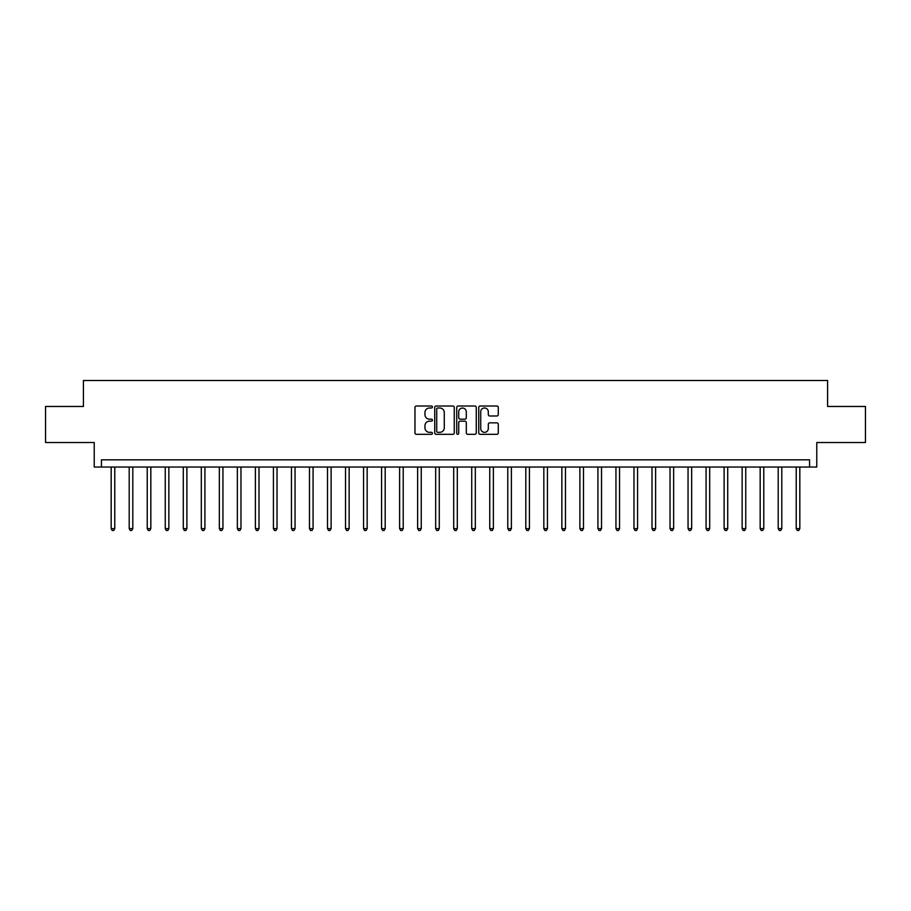 <?xml version="1.0" encoding="UTF-8"?>
<svg xmlns="http://www.w3.org/2000/svg" width="911" height="911" viewBox="0 0 911 911"><rect width="100%" height="100%" fill="white"/><g stroke="black" fill="none" stroke-linecap="round" stroke-linejoin="round"><path stroke-width="1.37" d="M432.429 407.001A0.991 0.991 0 0 0 431.438 406.01L416.395 406.01A1.412 1.412 0 0 0 414.972 407.422L414.972 432.907A1.412 1.412 0 0 0 416.395 434.319L431.438 434.319A0.991 0.991 0 0 0 432.429 433.329A0.991 0.991 0 0 0 431.438 432.338L429.491 432.338A4.532 4.532 0 0 1 424.959 427.806L424.959 425.688A4.532 4.532 0 0 1 429.491 421.155L431.438 421.155A0.991 0.991 0 0 0 432.429 420.165A0.991 0.991 0 0 0 431.438 419.174L429.491 419.174A4.532 4.532 0 0 1 424.959 414.642L424.959 412.524A4.532 4.532 0 0 1 429.491 407.991L431.438 407.991A0.991 0.991 0 0 0 432.429 407.001M496.871 415.985A1.412 1.412 0 0 0 498.283 414.573L498.283 407.422A1.412 1.412 0 0 0 496.871 406.01L480.165 406.01A1.412 1.412 0 0 0 478.753 407.422L478.753 432.907A1.412 1.412 0 0 0 480.165 434.319L496.871 434.319A1.412 1.412 0 0 0 498.283 432.907L498.283 424.275A1.412 1.412 0 0 0 496.871 422.852L489.719 422.852A1.412 1.412 0 0 0 488.307 424.275L488.307 428.557A3.792 3.792 0 0 1 484.515 432.338A3.792 3.792 0 0 1 480.735 428.557L480.735 411.783A3.792 3.792 0 0 1 484.515 407.991A3.792 3.792 0 0 1 488.307 411.783L488.307 414.573A1.412 1.412 0 0 0 489.719 415.985L496.871 415.985M809.56 467.036L816.78 467.036L816.78 442.518L865.45 442.518L865.45 406.465L827.587 406.465L827.587 380.502L83.413 380.502L83.413 406.465L45.55 406.465L45.55 442.518L94.22 442.518L94.22 467.036L809.56 467.036L809.56 459.827L101.44 459.827L101.44 467.036M454.259 407.422A1.412 1.412 0 0 0 452.847 406.01L436.141 406.01A1.412 1.412 0 0 0 434.729 407.422L434.729 432.907A1.412 1.412 0 0 0 436.141 434.319L452.847 434.319A1.412 1.412 0 0 0 454.259 432.907L454.259 407.422M458.153 406.01L474.859 406.01A1.412 1.412 0 0 1 476.271 407.422L476.271 432.907A1.412 1.412 0 0 1 474.859 434.319L467.707 434.319A1.412 1.412 0 0 1 466.295 432.907L466.295 422.567A1.412 1.412 0 0 0 464.883 421.155L460.135 421.155A1.412 1.412 0 0 0 458.723 422.567L458.723 433.329A0.991 0.991 0 0 1 457.732 434.319A0.991 0.991 0 0 1 456.741 433.329L456.741 407.422A1.412 1.412 0 0 1 458.153 406.01M437.701 407.991A0.991 0.991 0 0 0 436.711 408.982L436.711 431.347A0.991 0.991 0 0 0 437.701 432.338L439.751 432.338A4.532 4.532 0 0 0 444.283 427.806L444.283 412.524A4.532 4.532 0 0 0 439.751 407.991L437.701 407.991M466.295 411.852A3.792 3.792 0 0 0 462.503 408.06A3.792 3.792 0 0 0 458.723 411.852L458.723 417.762A1.412 1.412 0 0 0 460.135 419.174L464.883 419.174A1.412 1.412 0 0 0 466.295 417.762L466.295 411.852M111.176 467.036L111.176 528.619L114.775 528.619L114.775 467.036M114.775 528.619L113.693 530.498L112.258 530.498L111.176 528.619M129.203 467.036L129.203 528.619L132.801 528.619L132.801 467.036M132.801 528.619L131.719 530.498L130.284 530.498L129.203 528.619M147.229 467.036L147.229 528.619L150.827 528.619L150.827 467.036M150.827 528.619L149.746 530.498L148.311 530.498L147.229 528.619M165.255 467.036L165.255 528.619L168.854 528.619L168.854 467.036M168.854 528.619L167.783 530.498L166.337 530.498L165.255 528.619M183.282 467.036L183.282 528.619L186.892 528.619L186.892 467.036M186.892 528.619L185.81 530.498L184.364 530.498L183.282 528.619M201.308 467.036L201.308 528.619L204.918 528.619L204.918 467.036M204.918 528.619L203.836 530.498L202.39 530.498L201.308 528.619M219.335 467.036L219.335 528.619L222.944 528.619L222.944 467.036M222.944 528.619L221.863 530.498L220.416 530.498L219.335 528.619M237.361 467.036L237.361 528.619L240.971 528.619L240.971 467.036M240.971 528.619L239.889 530.498L238.443 530.498L237.361 528.619M255.387 467.036L255.387 528.619L258.997 528.619L258.997 467.036M258.997 528.619L257.915 530.498L256.469 530.498L255.387 528.619M273.425 467.036L273.425 528.619L277.024 528.619L277.024 467.036M277.024 528.619L275.942 530.498L274.507 530.498L273.425 528.619M291.452 467.036L291.452 528.619L295.05 528.619L295.05 467.036M295.05 528.619L293.968 530.498L292.533 530.498L291.452 528.619M309.478 467.036L309.478 528.619L313.077 528.619L313.077 467.036M313.077 528.619L311.995 530.498L310.56 530.498L309.478 528.619M327.505 467.036L327.505 528.619L331.114 528.619L331.114 467.036M331.114 528.619L330.033 530.498L328.586 530.498L327.505 528.619M345.531 467.036L345.531 528.619L349.141 528.619L349.141 467.036M349.141 528.619L348.059 530.498L346.613 530.498L345.531 528.619M363.557 467.036L363.557 528.619L367.167 528.619L367.167 467.036M367.167 528.619L366.085 530.498L364.639 530.498L363.557 528.619M381.584 467.036L381.584 528.619L385.194 528.619L385.194 467.036M385.194 528.619L384.112 530.498L382.666 530.498L381.584 528.619M399.61 467.036L399.61 528.619L403.22 528.619L403.22 467.036M403.22 528.619L402.138 530.498L400.692 530.498L399.61 528.619M417.637 467.036L417.637 528.619L421.246 528.619L421.246 467.036M421.246 528.619L420.165 530.498L418.718 530.498L417.637 528.619M435.674 467.036L435.674 528.619L439.273 528.619L439.273 467.036M439.273 528.619L438.191 530.498L436.756 530.498L435.674 528.619M453.701 467.036L453.701 528.619L457.299 528.619L457.299 467.036M457.299 528.619L456.217 530.498L454.783 530.498L453.701 528.619M471.727 467.036L471.727 528.619L475.326 528.619L475.326 467.036M475.326 528.619L474.244 530.498L472.809 530.498L471.727 528.619M489.754 467.036L489.754 528.619L493.363 528.619L493.363 467.036M493.363 528.619L492.282 530.498L490.835 530.498L489.754 528.619M507.78 467.036L507.78 528.619L511.39 528.619L511.39 467.036M511.39 528.619L510.308 530.498L508.862 530.498L507.78 528.619M525.806 467.036L525.806 528.619L529.416 528.619L529.416 467.036M529.416 528.619L528.334 530.498L526.888 530.498L525.806 528.619M543.833 467.036L543.833 528.619L547.443 528.619L547.443 467.036M547.443 528.619L546.361 530.498L544.915 530.498L543.833 528.619M561.859 467.036L561.859 528.619L565.469 528.619L565.469 467.036M565.469 528.619L564.387 530.498L562.941 530.498L561.859 528.619M579.886 467.036L579.886 528.619L583.495 528.619L583.495 467.036M583.495 528.619L582.414 530.498L580.967 530.498L579.886 528.619M597.923 467.036L597.923 528.619L601.522 528.619L601.522 467.036M601.522 528.619L600.44 530.498L599.005 530.498L597.923 528.619M615.95 467.036L615.95 528.619L619.548 528.619L619.548 467.036M619.548 528.619L618.467 530.498L617.032 530.498L615.95 528.619M633.976 467.036L633.976 528.619L637.575 528.619L637.575 467.036M637.575 528.619L636.493 530.498L635.058 530.498L633.976 528.619M652.003 467.036L652.003 528.619L655.613 528.619L655.613 467.036M655.613 528.619L654.531 530.498L653.085 530.498L652.003 528.619M670.029 467.036L670.029 528.619L673.639 528.619L673.639 467.036M673.639 528.619L672.557 530.498L671.111 530.498L670.029 528.619M688.056 467.036L688.056 528.619L691.665 528.619L691.665 467.036M691.665 528.619L690.584 530.498L689.137 530.498L688.056 528.619M706.082 467.036L706.082 528.619L709.692 528.619L709.692 467.036M709.692 528.619L708.61 530.498L707.164 530.498L706.082 528.619M724.108 467.036L724.108 528.619L727.718 528.619L727.718 467.036M727.718 528.619L726.636 530.498L725.19 530.498L724.108 528.619M742.146 467.036L742.146 528.619L745.745 528.619L745.745 467.036M745.745 528.619L744.663 530.498L743.217 530.498L742.146 528.619M760.173 467.036L760.173 528.619L763.771 528.619L763.771 467.036M763.771 528.619L762.689 530.498L761.254 530.498L760.173 528.619M778.199 467.036L778.199 528.619L781.797 528.619L781.797 467.036M781.797 528.619L780.716 530.498L779.281 530.498L778.199 528.619M796.225 467.036L796.225 528.619L799.824 528.619L799.824 467.036M799.824 528.619L798.742 530.498L797.307 530.498L796.225 528.619"/></g></svg>
